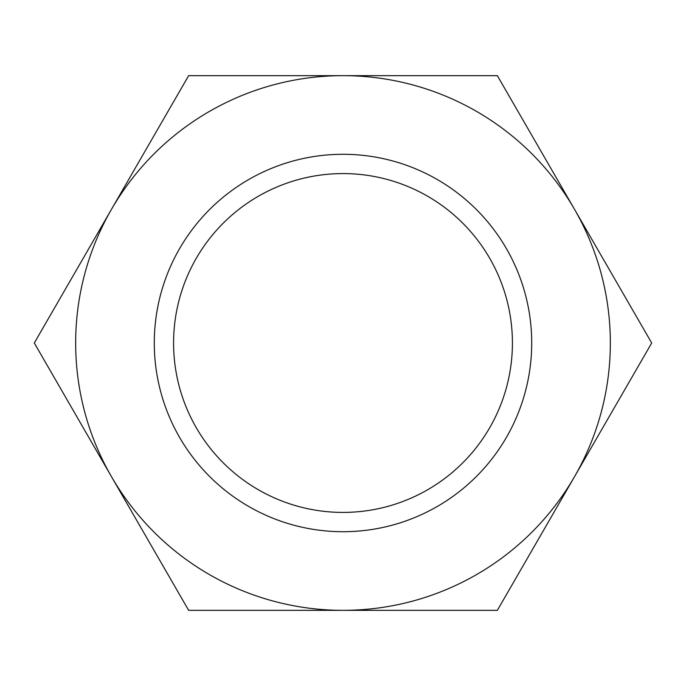 <?xml version="1.0" encoding="UTF-8"?>
<svg xmlns="http://www.w3.org/2000/svg" width="686" height="686" viewBox="0 0 686 686"><rect width="100%" height="100%" fill="white"/><g stroke="black" fill="none" stroke-linecap="round" stroke-linejoin="round"><path stroke-width="1.03" d="M173.584 343A169.416 169.416 0 0 1 343 173.584A169.416 169.416 0 0 1 512.416 343A169.416 169.416 0 0 1 343 512.416A169.416 169.416 0 0 1 173.584 343M154.29 343A188.71 188.71 0 0 1 343 154.29A188.71 188.71 0 0 1 531.71 343A188.71 188.71 0 0 1 343 531.71A188.71 188.71 0 0 1 154.29 343M574.525 209.333L651.7 343L574.525 476.667A267.343 267.343 0 0 0 343 75.657L497.35 75.657L574.525 209.333M574.525 476.667L497.35 610.343L343 610.343A267.343 267.343 0 0 0 574.525 476.667M343 75.657A267.343 267.343 0 0 0 111.475 476.667A267.343 267.343 0 0 0 343 610.343L188.65 610.343L34.3 343L188.65 75.657L343 75.657"/></g></svg>
